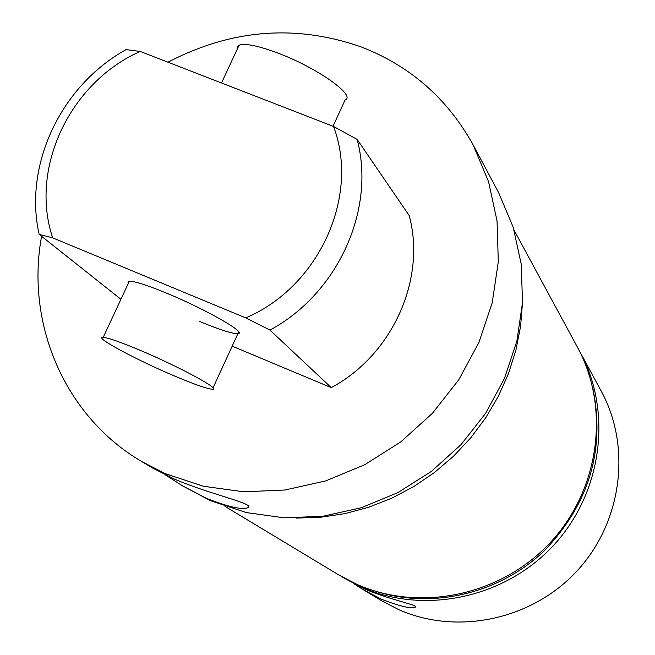 <?xml version="1.0" encoding="UTF-8"?>
<svg xmlns="http://www.w3.org/2000/svg" width="655" height="655" viewBox="0 0 655 655"><rect width="100%" height="100%" fill="white"/><g stroke="black" fill="none" stroke-linecap="round" stroke-linejoin="round"><path stroke-width="0.98" d="M167.958 62.2C231.387 29.148 295.814 24.063 361.249 46.939C410.177 65.901 447.471 98.553 473.115 144.894L488.515 181.558L497.039 220.931L498.308 261.763L492.216 302.757L478.895 342.549L458.746 379.818L432.398 413.33L400.713 441.937L364.753 464.714L325.723 480.901L284.925 490.014L243.717 491.799L203.435 486.264L165.355 473.68L141.603 461.48L152.942 468.227L174.5 479.141C211.631 494.975 256.637 504.055 247.729 507.731C242.211 510.057 228.603 506.986 206.906 498.529L182.671 485.928L165.658 475.063M578.717 349.606L580.043 352.005C612.769 412.028 602.199 493.002 553.45 545.468C504.849 598.056 424.489 615.078 361.691 587.224L343.572 577.833L364.303 588.804C389.7 599.947 418.995 605.064 415.286 607.177C411.708 609.101 400.541 606.505 381.767 599.382L363.288 589.713L354.47 584.096M199.783 321.531C219.99 329.874 232.697 333.911 237.912 333.657C247.778 333.313 205.547 309.144 166.493 293.121C146.908 285.081 134.512 281.126 129.313 281.241L127.971 281.846L128.372 283.263M141.603 461.48C64.951 416.637 25.349 323.922 41.584 236.299M473.115 144.894L498.651 192.66L513.176 227.187L521.241 264.219L522.51 302.577L516.885 341.05L504.473 378.361L485.658 413.28L461.022 444.647L431.383 471.412L397.708 492.691L361.142 507.789L322.882 516.255L284.196 517.843L246.337 512.578L210.517 500.682L182.671 485.928M343.572 577.833L341.23 576.392M514.134 230.298L577.423 347.166C610.419 407.68 599.743 489.359 550.552 542.291C501.517 595.354 420.453 612.54 357.131 584.465L338.856 574.992L225.025 506.389M580.043 352.005L601.257 391.182C631.78 447.185 622.062 522.444 576.867 571.111C531.811 619.884 457.174 635.596 398.625 609.6L381.734 600.823L363.288 589.713M522.543 302.061L520.602 326.28L515.87 350.302L508.395 373.8L498.275 396.447L485.633 417.931L470.642 437.958L453.506 456.232L434.462 472.501L413.772 486.559L391.731 498.193L368.642 507.265L344.817 513.651L320.606 517.27L296.322 518.089M592.48 386.532C605.719 448.79 589.574 503.621 544.035 551.027C499.781 593.209 433.872 609.068 377.485 591.842M126.071 49.616L140.244 51.442C70.06 82.342 29.238 168.122 52.678 237.863L39.161 234.367C23.383 164.839 61.161 85.478 126.071 49.616M52.678 237.863L245.731 317.888C318.993 286.882 360.037 196.14 333.526 126.456L140.244 51.442M333.526 126.456L357.122 139.384C375.929 209.403 337.931 293.579 269.934 330.087L245.731 317.888M232.173 346.159L331.266 387.621C392.501 354.936 426.462 279.096 409.195 215.577L357.122 139.384M120.921 299.278L39.161 234.367M331.266 387.621L269.934 330.087M140.039 350.261C120.463 342.049 108.19 337.759 103.203 337.382C93.026 336.637 136.592 360.053 174.656 376.06C194.854 384.575 207.439 388.955 212.425 389.226C221.881 389.84 179.061 366.644 140.039 350.261M333.035 126.259L345.046 100.059C356.623 95.753 316.856 67.563 277.671 52.989C258.013 45.678 245.15 43.099 239.059 45.236L237.266 46.849L237.192 49.264M248.36 506.217L247.729 507.731M415.466 606.751L415.295 607.177M103.203 337.382L129.313 281.241M221.513 82.98L239.059 45.236M213.039 387.883L238.715 331.889"/></g></svg>
